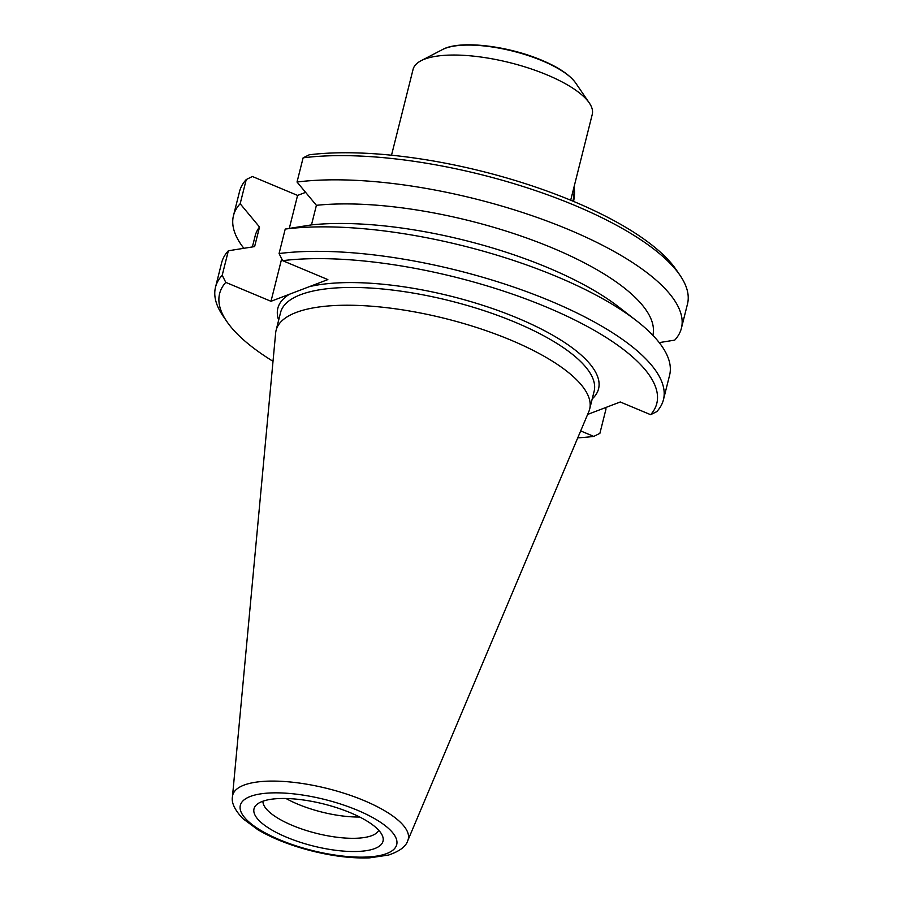 <?xml version="1.0" encoding="UTF-8"?>
<svg xmlns="http://www.w3.org/2000/svg" width="903" height="903" viewBox="0 0 903 903"><rect width="100%" height="100%" fill="white"/><g stroke="black" fill="none" stroke-linecap="round" stroke-linejoin="round"><path stroke-width="1.35" d="M391.518 155.214L413.077 69.373A92.377 30.081 14.1 0 1 421.091 60.704A92.377 30.081 14.1 0 1 547.094 74.915A92.377 30.081 14.1 0 1 589.298 102.953A92.377 30.081 14.1 0 1 592.255 114.388L570.696 200.229M303.115 157.833A230.931 75.209 14.1 0 1 519.756 185.454A230.931 75.209 14.1 0 1 680.094 275.426L676.178 269.681A225.389 73.403 -165.9 0 0 309.244 154.785L303.115 157.833L297.031 182.034L316.4 205.32L311.49 224.881L285.224 229.069L279.072 253.551L282.65 260.662L327.857 279.591L270.99 301.297L225.784 282.379L222.206 275.268L228.357 250.774L254.623 246.587L259.533 227.037L240.164 203.739L246.248 179.55L252.377 176.491L297.584 195.42L305.609 192.362M232.477 796.593L275.652 332.947A161.648 52.645 14.1 0 1 276.104 330.329A161.648 52.645 14.1 0 1 510.635 340.025A161.648 52.645 14.1 0 1 589.659 409.093A161.648 52.645 14.1 0 1 588.824 411.61L407.784 840.625A90.492 29.472 -165.9 0 0 364.011 800.555A90.492 29.472 -165.9 0 0 232.477 796.593C231.224 802.586 234.678 809.923 242.828 818.603L257.931 829.778C272.604 838.402 290.292 845.389 310.993 850.739C332.473 856.157 352.012 858.527 369.632 857.85L388.538 855.051C399.566 851.315 405.978 846.506 407.784 840.625M680.094 275.426A230.931 75.209 14.1 0 1 687.488 303.995L681.415 328.195A230.931 75.209 14.1 0 1 674.722 340.126L659.235 342.609M243.844 248.291A230.931 75.209 14.1 0 1 233.471 215.67L239.555 191.481A230.931 75.209 14.1 0 1 246.248 179.55M297.584 195.42L289.299 228.403M281.68 258.743L270.99 301.297M222.206 275.268A230.931 75.209 -165.9 0 0 215.512 287.199A230.931 75.209 -165.9 0 0 222.906 315.757L226.822 321.502A225.389 73.403 14.1 0 1 225.784 282.379M605.123 407.761L606.037 408.867L599.885 433.35L593.756 436.409A225.389 73.403 14.1 0 1 577.751 437.853M273.011 361.313A225.389 73.403 14.1 0 1 226.822 321.502M593.756 436.409L580.674 430.923M587.627 414.443L620.259 401.982L650.623 414.691L656.752 411.644A230.931 75.209 -165.9 0 0 663.445 399.713A230.931 75.209 -165.9 0 0 532.905 294.006A230.931 75.209 -165.9 0 0 279.072 253.551M282.65 260.662A225.389 73.403 14.1 0 1 546.608 307.144A225.389 73.403 14.1 0 1 650.623 414.691M286.003 798.5A59.858 19.494 -165.9 0 0 359.699 817.012M374.779 848.549A66.506 21.661 14.1 0 1 293.351 839.892A66.506 21.661 14.1 0 1 256.35 804.945A66.506 21.661 14.1 0 1 323.793 803.997A66.506 21.661 14.1 0 1 382.782 836.709A66.506 21.661 14.1 0 1 374.779 848.549M262.931 801.209A59.858 19.494 -165.9 0 0 305.948 830.376A59.858 19.494 -165.9 0 0 371.81 835.636A59.858 19.494 -165.9 0 0 378.763 830.297M297.031 182.034A230.931 75.209 14.1 0 1 550.864 222.488A230.931 75.209 14.1 0 1 681.415 328.195M233.471 215.67A230.931 75.209 14.1 0 1 240.164 203.739M652.858 335.306A204.97 66.754 -165.9 0 0 539.531 242.794A204.97 66.754 -165.9 0 0 316.4 205.32M663.445 399.713L669.597 375.23A230.931 75.209 -165.9 0 0 636.31 320.61A230.931 75.209 -165.9 0 0 285.224 229.069M636.31 320.61L618.329 306.681A204.97 66.754 -165.9 0 0 311.49 224.881M259.533 227.037A204.97 66.754 -165.9 0 0 255.199 235.739L252.377 246.937M228.357 250.774A230.931 75.209 -165.9 0 0 221.653 262.717L215.512 287.199M573.89 187.497A34.641 13.816 112.7 0 1 572.942 201.155M573.574 201.425A33.185 13.229 -67.3 0 0 574.026 186.966M542.274 60.806A73.132 23.817 14.1 0 1 575.685 83.008C569.748 74.825 558.472 67.251 541.845 60.275C507.633 45.703 459.683 39.913 442.515 49.552A73.132 23.817 14.1 0 1 542.274 60.806M276.104 330.329L280.573 312.54A161.648 52.645 14.1 0 1 311.377 291.432A161.648 52.645 14.1 0 1 515.105 322.236A161.648 52.645 14.1 0 1 594.129 391.304L589.659 409.093M289.502 294.231A165.351 53.841 -165.9 0 0 278.666 320.136M592.221 398.889A165.351 53.841 -165.9 0 0 510.748 315.328A165.351 53.841 -165.9 0 0 309.345 286.657M357.295 810.194A80.615 26.255 14.1 0 1 358.198 857.128A80.615 26.255 14.1 0 1 240.074 807.677A80.615 26.255 14.1 0 1 357.295 810.194M442.515 49.552L421.091 60.704M575.685 83.008L589.298 102.953"/></g></svg>
